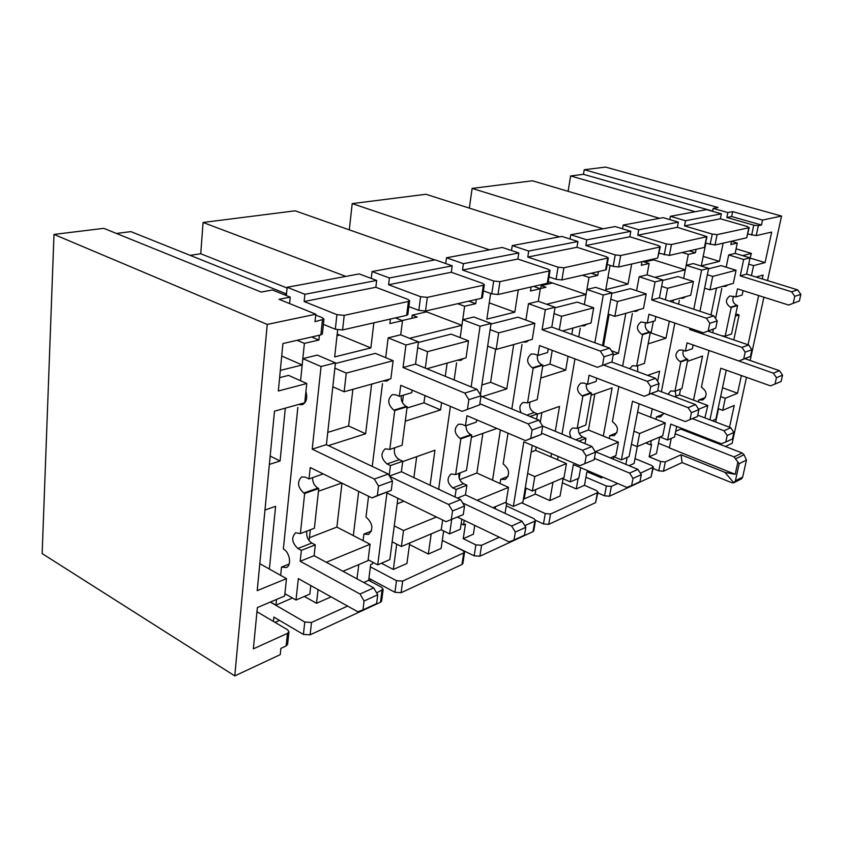 <?xml version="1.0" encoding="UTF-8"?>
<svg xmlns="http://www.w3.org/2000/svg" width="843" height="843" viewBox="0 0 843 843"><rect width="100%" height="100%" fill="white"/><g stroke="black" fill="none" stroke-linecap="round" stroke-linejoin="round"><path stroke-width="1.26" d="M704.874 417.886L707.814 405.472L693.526 400.119L702.556 356.052L687.424 361.373M657.593 381.363L659.574 371.173L647.645 375.377M652.24 408.834L650.617 417.211L665.306 422.944L639.637 433.492L637.108 446.611L662.767 435.736L665.306 422.944M610.406 457.928L615.917 455.589L618.425 442.206L603.314 436.052L612.144 387.864L591.101 395.272M555.284 431.3L559.531 406.389L537.434 414.166M551.48 453.608L550.922 456.917L566.443 463.566L534.799 476.58L532.386 490.995L563.999 477.602L566.443 463.566M459.235 478.35L460.036 472.891M496.875 428.434L471.353 437.412M500.394 429.93L492.554 480.162L508.508 487.38L477.075 500.299M430.078 485.231L434.956 450.225L402.722 461.574M736.076 270.245L712.714 276.409L709.975 289.876L733.336 283.374L736.076 270.245L721.092 265.619L708.531 268.812M716.497 288.064L710.986 314.945M648.13 343.881L665.991 338.201L669.31 321.172M669.49 301.151L690.702 295.25L693.431 281.488L677.993 276.557L662.746 280.424M673.42 300.066L672.977 302.321M613.209 354.998L618.467 353.322L625.801 313.322M646.223 293.944L617.508 301.52L614.832 316.378L643.515 308.39L646.223 293.944L630.322 288.654L611.87 293.343M540.753 378.054L565.716 370.109L568.066 356.294M537.276 357.411L537.613 355.293M562.481 330.962L591.017 323.017L593.683 307.811L577.297 302.11L554.989 307.779M572.882 328.064L571.807 334.355M482.154 396.695L506.801 388.855L513.714 344.545M534.841 323.333L498.698 332.869L496.19 349.423L532.26 339.381L534.841 323.333L517.981 317.168L490.963 324.028M405.272 421.163L440.583 409.919L441.606 402.648M402.427 402.606L403.386 395.156M426.832 368.749L466.053 357.822L468.497 340.835L451.163 334.123L418.381 342.448M447.127 363.091L445.283 376.305M309.128 540.669L310.308 529.815M318.454 491.227L341.721 483.039M358.675 491.374L353.333 535.611L370.077 544.272L326.294 562.27M393.133 360.72L346.273 373.08L344.134 391.774L390.867 378.76L393.133 360.72L375.346 353.365L335.388 363.502M371.626 384.123L365.63 433.776L328.422 445.61M280.666 575.379L281.509 567.097L286.272 567.539C291.91 565.495 289.823 552.112 283.364 549.004L297.842 407.432M371.468 531.069L363.881 534.104L368.581 534.42C373.681 529.004 372.827 523.197 365.988 517.022L368.56 496.242M372.248 466.421L382.469 383.681M440.689 490.215L438.687 488.877L450.404 406.379M454.156 379.951L456.59 362.88M508.108 476.348L500.721 479.298L505.242 479.435C510.289 474.43 509.594 469.256 503.155 463.935L508.013 433.176M511.838 408.95L522.028 344.502M561.996 434.092L574.958 358.876M578.751 336.884L580.247 328.169M616.897 432.775L609.795 435.62L614.115 435.641C619.015 430.984 618.435 426.326 612.376 421.648L618.857 386.589M622.65 366.115L632.366 313.533M661.376 391.753L674.853 323.059M678.562 304.175L679.31 300.361M705.454 397.496L698.773 399.982L702.883 399.919C707.614 395.588 707.119 391.342 701.418 387.179L708.984 350.498M712.651 332.722L713.378 329.223M715.591 318.485L721.798 288.432M490.647 293.459L486.843 319.118L514.81 312.173L518.266 289.876M409.572 338.306L461.922 325.314L464.63 306.251L475.715 303.68L476.327 299.444M390.457 319.023L389.898 323.575L402.522 320.646L400.731 334.797L418.455 341.847L415.536 364.113L476.969 389.308L481.037 395.799L479.678 404.851L462.112 411.352L479.678 404.851M337.653 329.887L334.671 356.905L370.867 347.917L373.87 322.806M280.319 370.404L302.194 364.977L304.397 343.386L318.896 340.024L319.402 335.229M256.967 611.723L287.6 629.795L288.938 631.828L287.484 633.367L253.364 648.847L257.368 607.561L284.66 595.99L286.472 578.635L257.21 590.658L274.491 411.173L304.755 402.743L306.757 383.502L288.559 375.388L279.623 377.653M285.313 408.16L280.087 460.995L269.37 464.398M286.472 578.635L269.381 569.046L275.598 506.306L264.976 510.047M276.525 599.436L275.946 605.179L270.477 602.007M292.447 597.993L275.946 605.179M318.064 589.605L316.515 603.303L304.376 596.433M331.099 596.876L316.515 603.303M358.76 564.589L357 578.846M372.764 562.239L372.564 563.819L370.657 564.631L368.676 580.332L363.754 582.502M396.705 544.135L393.333 569.468L381.447 563.24M409.709 542.997L406.916 563.493L393.333 569.468M431.194 533.882L428.339 554.062L409.498 544.515M443.66 530.964L441.121 548.424L428.339 554.062M464.198 520.352L463.524 524.883L465.441 524.061L463.239 538.688L473.387 534.22L474.735 525.41M495.494 506.632L495.157 508.74M505.062 513.366L506.675 503.334M526 488.118L524.22 498.898L535.031 494.272L535.832 489.53M552.955 482.28L549.805 500.563L535.094 493.945M563.071 478.75L560.047 496.053L549.805 500.563M578.119 478.518L576.264 488.919L562.355 482.818M588.446 470.995L586.854 472.091L584.462 485.305L576.264 488.919M601.617 476.622L601.386 477.855L587.381 471.859M602.914 477.18L601.386 477.855M613.356 459.161L613.82 456.716M627.171 457.38L625.843 464.356M637.34 446.505L634.073 463.46L629.015 465.684M651.302 440.594L650.469 444.851L651.597 444.366L649.152 456.822L656.402 453.618L659.69 437.032M675.717 431.258L680.786 429.108L680.986 428.107M718.499 408.739L715.696 422.006M735.328 316.146L739.1 314.945L733.8 339.919M742.567 255.619L751.429 253.416L749.943 258.306M731.534 241.246L730.849 244.544L737.277 243.058L735.138 253.385L750.028 257.863L746.582 274.123L797.689 289.897L800.85 294.407L799.354 300.993L788.616 305.04L799.354 300.993M705.833 243.184L701.302 265.872L719.427 261.362L723.146 243.153M654.916 277.389L685.296 269.844L688.32 254.407L695.412 252.763L696.097 249.328M641.966 261.667L641.291 265.303L649.152 263.49L647.024 274.829L662.84 279.95L659.426 297.811L713.821 315.893L717.245 320.909L715.749 328.159L703.357 332.795L715.749 328.159M631.692 264.007L628.035 284.059L605.78 289.592L610.069 265.387M546.664 304.27L586.054 294.481L588.994 277.431L597.75 275.398L598.414 271.604M531.132 286.947L530.489 290.983L540.321 288.706L538.298 301.309L555.073 307.242L551.796 327.073L609.7 348.159L613.419 353.828L611.955 361.879L597.381 367.306L611.955 361.879M586.054 294.481L548.256 281.541M461.922 325.314L424.693 311.151M370.867 347.917L337.189 334.07M287.073 288.011L200.75 253.764L190.128 255.345M685.296 269.844L652.071 259.359M395.441 317.885L402.522 320.646M747.846 233.985L756.245 235.608L771.661 232.088L765.075 262.594L753.568 265.629L751.44 275.619M731.513 241.351L737.277 243.058M306.757 383.502L278.327 391.004L282.921 343.544L320.867 334.892L322.363 333.965L323.944 319.181L315.008 321.689L315.798 314.197L279.012 299.297L290.224 297.136L272.437 289.992L261.182 292.078L103.805 228.337L53.994 234.417L267.231 324.429L234.775 675.907L42.15 553.598L53.994 234.417M707.024 236.651L671.46 244.512L666.307 243.943L637.761 235.197L677.361 227.325L707.024 236.651L704.463 247.41L669.374 255.418L659.089 253.258M753.747 225.176L726.856 217.483L731.661 216.535L732.672 211.635L762.536 220.065L761.471 225.018L758.342 225.703L753.747 225.176L751.65 235.092M712.588 211.319L713.167 208.4L727.857 212.562L726.856 217.483M622.524 228.79L623.188 225.06L638.752 229.781L637.761 235.197M608.309 257.947L563.904 267.8L558.077 267.178L527.781 257.062L576.97 247.284L606.517 256.778L608.309 257.947L606.265 269.57L605.611 269.96L561.902 279.929L556.085 279.318L549.004 276.915M511.501 250.529L512.249 245.598L528.719 251.045L527.781 257.062M371.268 278.411L372.069 271.551L389.424 277.969L388.591 284.734L451.321 272.268L482.618 283.374L484.325 284.671L483.355 285.24L427.327 297.368L420.594 296.694L388.591 284.734M484.325 284.671L482.417 297.684L481.458 298.274L425.525 311.025L418.813 310.361L408.866 306.567M345.841 276.409L203.068 222.478L200.75 253.764M203.068 222.478L295.155 210.824L434.84 259.929M489.467 249.813L352.205 203.606L349.297 229.854M352.205 203.606L425.905 194.269L559.489 236.851M603.061 228.79L472.112 188.421L469.351 208.126M472.112 188.421L532.439 180.781L659.584 218.316M695.148 211.741L570.616 175.955L568.098 191.319M570.616 175.955L583.461 174.322L584.231 169.706L718.036 207.504L713.167 208.4M767.53 280.582L781.556 216.061L605.622 167.093L584.231 169.706M116.429 233.448L130.865 231.625L286.504 293.922M741.492 478.813L742.672 477.075L746.455 460.067L739.195 463.671L735.412 480.816L733.779 482.786L731.735 482.702L682.092 462.586L663.441 471.226L658.805 470.837L653.125 468.497M675.211 433.755L734.084 456.885L742.125 452.986L744.032 454.725L746.455 460.067M680.786 429.108L742.125 452.986M649.152 456.822L660.67 461.521L665.317 461.911L681.049 454.767L724.98 472.407L735.201 474.303L669.342 447.928L671.26 438.392M669.405 447.633L658.457 443.26M681.049 454.767L682.092 462.586M712.114 440.225L680.881 428.602M617.729 483.503L611.333 486.411L606.37 486.011L585.927 477.201M635.011 458.603L651.797 465.526L653.409 467.054L640.385 473.229M584.462 485.305L596.412 490.5L598.003 492.133L597.413 492.723L550.542 513.988L545.242 513.587L521.701 502.818M499.351 537.223L481.585 545.284L475.874 544.873L463.239 538.688M506.274 505.853L533.977 518.666L535.526 520.405L534.799 521.143L524.81 525.674M442.29 540.384L463.028 550.669L464.535 552.513L402.68 581.09L396.495 580.679L370.383 566.854M347.611 606.085L311.51 622.461L304.776 622.05L270.318 602.071M368.676 580.332L381.721 587.339L383.154 589.289L376.652 592.903M461.132 523.735L463.524 524.883M523.503 498.571L524.22 498.898M645.738 442.944L650.469 444.851M339.581 335.05L337.021 335.64M411.816 318.317L412.227 315.145L417.222 317.063L402.237 320.54M540.753 288.454L541.206 285.608L545.958 287.252L540.047 288.622M644.452 261.994L648.899 263.406M751.429 253.416L736.076 248.833M750.418 258.179L765.075 262.594M287.484 633.367L286.146 645.938L280.898 648.372L280.234 654.642L234.775 675.907M286.346 295.577L286.451 294.439L284.46 294.818M583.461 174.322L712.63 211.108M731.661 216.535L761.471 225.018M763.906 297.21L750.144 360.519M746.487 377.348L732.145 443.302L725.38 446.463M653.652 259.865L644.452 261.973M552.555 283.016L541.206 285.608M426.558 311.857L412.227 315.145M352.88 389.34L348.623 425.968L327.758 432.385M344.134 391.774L332.806 386.779M341.984 483.165L336.884 527.096L309.455 537.697M336.884 527.096L353.333 535.611M342.975 571.28L368.022 560.658L370.077 544.272M468.497 340.835L427.517 351.647L425.315 368.117M428.644 368.243L428.486 369.424M424.956 395.578L423.976 402.806L406.99 408.033M496.19 349.423L487.665 346.136M495.631 349.213L490.605 382.322L481.859 385.009M593.683 307.811L561.575 316.283L559.32 329.803M552.239 350.34L549.952 364.081L542.681 366.315M614.832 316.378L608.161 314.06M609.12 314.397L603.472 345.893M693.431 281.488L667.603 288.306L665.39 299.792M653.325 321.299L651.091 332.985L650.153 333.28M720.649 396.579L725.286 398.286L722.725 410.32L734.232 405.441L729.522 427.264M722.514 387.769L737.562 393.249L725.286 398.286M597.866 492.902L604.547 495.821L609.489 496.211L651.049 476.959L653.409 467.054M535.547 520.268L543.461 523.935L548.761 524.335L595.58 502.649L598.003 492.133M446.042 542.239L474.188 555.822L479.878 556.222L533.029 531.617L533.756 530.869L535.526 520.405M371.605 579.794L369.445 580.743M368.928 578.351L394.935 592.302L401.099 592.703L461.953 564.525L462.86 563.588L464.535 552.513M279.518 620.406L275.029 622.387M273.417 621.439L273.859 617.087L303.406 634.431L310.119 634.832L380.478 602.26L381.616 601.059L383.154 589.289M286.146 645.938L287.611 644.379L288.938 631.828M259.813 563.672L269.381 569.046M315.798 314.197L267.231 324.429M315.704 315.061L322.395 317.769L323.944 319.181M289.602 303.585L290.224 297.136M286.451 294.439L287.147 287.273L359.244 273.922L376.663 280.434L304.881 294.302L304.154 301.531L375.852 287.273L407.97 299.402L409.614 300.751L408.423 301.467L344.207 315.366L336.915 314.65L304.154 301.531M287.147 287.273L304.881 294.302M323.396 324.365L335.314 329.244L342.585 329.94L406.653 315.335L407.843 314.597L409.614 300.751M375.852 287.273L376.663 280.434M372.069 271.551L435.209 259.855L452.206 265.83L389.424 277.969M451.321 272.268L452.206 265.83M445.705 263.553L446.495 257.768L502.249 247.452L518.793 252.963L463.418 263.669L462.522 270.045L517.865 259.043L548.287 269.275L550.047 270.508L549.257 270.972L499.931 281.646L493.682 281.004L462.522 270.045M446.495 257.768L463.418 263.669M483.418 290.867L491.775 293.859L498.002 294.502L547.265 283.269L548.055 282.784L550.047 270.508M517.865 259.043L518.793 252.963M512.249 245.598L561.849 236.419L577.94 241.53L528.719 251.045M576.97 247.284L577.94 241.53M570.058 239.033L570.774 234.765L615.169 226.546L630.806 231.319L586.791 239.823L585.822 245.524L629.816 236.778L658.509 245.619L660.322 246.736L659.774 247.041L620.701 255.503L615.232 254.913L585.822 245.524M570.774 234.765L586.791 239.823M607.16 264.449L613.188 266.399L618.646 266.989L657.688 258.084L660.322 246.736M629.816 236.778L630.806 231.319M623.188 225.06L663.167 217.652L678.362 222.131L638.752 229.781M677.361 227.325L678.362 222.131M669.785 219.601L670.406 216.314L706.603 209.612L721.355 213.816L685.528 220.74L684.527 225.903L720.354 218.78L747.372 226.546L748.816 227.768L717.098 234.628L712.24 234.091L684.527 225.903M670.406 216.314L685.528 220.74M705.728 243.153L714.99 245.018L746.708 237.779L749.206 227.547M720.354 218.78L721.355 213.816M727.857 212.562L732.672 211.635M781.556 216.061L762.536 220.065M756.055 277.041L763.084 275.081L762.251 278.959M758.668 295.556L748.036 344.755M745.022 358.728L779.459 370.688L782.546 375.167L781.113 381.489L775.012 384.05L776.445 377.685L782.546 375.167M741.387 375.535L737.562 393.249M416.705 456.653L413.881 477.612M403.913 501.216L397.158 503.829M436.442 517.001L403.523 530.532L401.384 546.517L441.268 529.615L442.649 520.015M394.261 525.884L403.523 530.532M482.87 433.365L476.864 473.049L459.751 479.656M476.864 473.049L492.554 480.162M492.955 507.707L506.137 502.122L508.508 487.38M541.901 412.585L540.279 422.322M536.169 447.075L535.621 450.362L531.174 452.08M535.621 450.362L550.922 456.917M527.655 473.418L534.799 476.58M594.873 393.944L588.425 429.983L579.215 433.534M618.425 442.206L595.39 451.669M588.425 429.983L603.314 436.052M637.593 412.132L650.617 417.211M633.947 431.216L639.637 433.492M680.586 389.055L679.416 394.84L675.591 396.326M707.814 405.472L698.657 409.234M679.416 394.84L693.526 400.119M334.871 368.17L346.273 373.08M348.623 425.968L365.63 433.776M423.976 402.806L440.583 409.919M417.685 347.695L427.517 351.647M490.605 382.322L506.801 388.855M490.131 329.634L498.698 332.869M549.952 364.081L565.716 370.109M554.03 313.585L561.575 316.283M611.396 350.741L618.467 353.322M610.817 299.244L617.508 301.52M651.091 332.985L665.991 338.201M661.618 286.357L667.603 288.306M707.34 274.713L712.714 276.409M709.975 289.876L704.622 288.158M735.813 313.859L739.1 314.945M718.099 408.592L722.725 410.32M270.171 456.074L280.087 460.995M297.126 340.309L304.397 343.386M311.647 337L318.896 340.024M457.696 303.691L464.63 306.251M468.813 301.151L475.715 303.68M533.608 286.378L540.321 288.706M582.439 275.239L588.994 277.431M591.228 273.237L597.75 275.398M642.819 261.478L649.152 263.49M682.145 252.5L688.32 254.407M689.268 250.877L695.412 252.763M748.7 264.154L753.568 265.629M392.164 541.817L401.384 546.517M525.284 487.802L532.386 490.995M631.439 444.303L637.108 446.611M739.195 463.671L737.878 462.122L735.201 474.303M737.878 462.122L734.084 456.885M733.779 482.786L724.98 472.407M302.194 364.977L281.71 356.031M719.427 261.362L703.199 256.388M607.94 277.41L628.035 284.059M514.81 312.173L489.246 302.879M679.995 298.232L683.273 298.201L685.791 296.62M683.62 278.359L686.191 265.303L701.608 270.129L693.778 309.223M701.608 270.129L708.626 268.348L693.273 263.574L686.191 265.303M689.974 328.222L689.711 329.518L741.914 347.39L745.17 352.163L743.705 358.97L738.995 360.973L687.045 342.848L685.38 351.131L682.366 350.066L679.11 350.056C674.59 353.87 674.906 357.717 680.069 361.584L680.817 361.858L674.958 391.194L670.775 390.92L668.004 394.239M691.808 328.854L689.711 329.518M708.626 268.348L699.953 311.278M708.225 331.215L748.658 344.966L741.914 347.39M748.658 344.966L751.903 349.708L745.17 352.163M751.903 349.708L750.428 356.463L743.705 358.97M750.428 356.463L738.995 360.973M693.146 344.977L692.377 348.749L685.38 351.131M683.367 350.414C682.261 354.366 683.504 357.274 687.077 359.139L687.825 359.403L680.817 361.858M687.825 359.403L681.955 388.528L674.958 391.194M675.169 391.11L676.212 397.327M692.377 418.644L724.021 430.762L727.193 435.515L725.791 442.027L721.229 443.766L670.765 424.124L667.582 439.972L659.932 436.937M697.741 415.178L730.765 427.738L724.021 430.762M730.765 427.738L733.916 432.448L727.193 435.515M733.916 432.448L732.514 438.908L725.791 442.027M676.687 426.432L674.558 436.969L667.582 439.972M655.97 419.298L656.434 416.937L660.649 416.916L663.726 413.26M663.388 414.155L656.434 416.937M649.89 260.729L648.299 260.224M698.773 399.982L698.373 401.932M712.303 420.71L715.855 419.182L726.245 370.161M709.943 419.814L720.797 368.222L770.491 385.873L775.012 384.05M776.445 377.685L773.347 373.164L779.459 370.688M773.347 373.164L723.705 355.641M721.619 335.767L725.201 336.115L731.566 333.965L737.572 305.524L736.835 305.282C733.01 303.29 731.924 300.266 733.589 296.23M724.769 336.842L725.096 336.072M725.201 336.115L731.208 307.474L737.572 305.524M731.208 307.474L730.47 307.231C725.307 303.438 725.106 299.686 729.869 295.967L735.791 296.936L742.156 295.05L743.094 290.624M735.791 296.936L737.499 288.854L788.616 305.04M793.274 302.964L794.77 296.336L800.85 294.407M794.77 296.336L791.588 291.794L797.689 289.897M791.588 291.794L740.228 275.851L746.582 274.123M740.228 275.851L743.674 259.475L750.028 257.863M743.674 259.475L728.71 254.944L735.138 253.385M728.71 254.944L726.181 267.189M728.12 284.829L725.665 286.357L722.483 286.399M580.943 325.82L584.389 325.841L587.023 324.123M584.315 304.555L586.918 289.465L603.293 295.029L594.852 342.753M603.293 295.029L611.955 292.837L595.664 287.337L586.918 289.465M611.955 292.837L602.534 345.556M603.978 365.156L647.213 381.31L650.743 386.663L649.289 394.166L644.337 396.294L589.109 375.251L587.497 384.366L584.304 383.133L580.869 383.07C576.18 387.19 576.58 391.447 582.081 395.81L582.871 396.126L577.202 428.349L572.787 427.97C569.404 430.183 568.888 433.502 571.238 437.928M611.628 362.026L655.569 378.307L647.213 381.31M655.569 378.307L659.078 383.618L650.743 386.663M659.078 383.618L657.624 391.057L649.289 394.166M657.624 391.057L644.337 396.294M596.707 378.149L596.117 381.447L587.497 384.366M586.38 383.934C585.801 388.022 587.244 390.983 590.701 392.806L591.491 393.112L582.871 396.126M591.491 393.112L585.79 425.083L577.202 428.349M578.698 427.78C577.855 431.922 579.225 435.02 582.829 437.053L585.948 438.339L578.92 441.11M585.948 438.339L585 443.629M594.399 458.339L629.584 473.113L633.009 478.434L631.628 485.589L626.834 487.402L573.335 464.535L570.268 481.901L562.176 478.371M595.179 451.585L637.898 469.382L629.584 473.113M637.898 469.382L641.312 474.651L633.009 478.434M641.312 474.651L639.921 481.753L631.628 485.589M580.701 467.675L578.814 478.213L570.268 481.901M557.571 459.772L558.14 456.442M549.278 283.764L547.571 283.174M609.795 435.62L609.268 438.476M613.535 456.6L621.396 459.867L629.099 456.548L639.184 403.797M621.396 459.867L632.492 401.226L685.254 421.553L697.467 416.516L698.9 409.593L695.57 404.608L657.761 390.393M690.006 419.635L691.439 412.659L698.9 409.593M691.439 412.659L688.088 407.633L695.57 404.608M688.088 407.633L651.291 393.702M629.647 368.707L632.545 365.704L636.665 366.031L644.421 363.407L650.353 332.237L649.574 331.973C645.759 329.971 644.474 326.831 645.717 322.553M637.782 371.721L637.582 365.714M636.665 366.031L642.587 334.618L650.353 332.237M642.587 334.618L641.797 334.344C636.296 330.098 636.033 325.967 640.996 321.942L647.276 323.09L655.043 320.793L655.843 316.568M647.276 323.09L648.952 314.218L703.357 332.795M708.268 330.582L709.774 323.28L717.245 320.909M709.774 323.28L706.329 318.211L713.821 315.893M706.329 318.211L651.66 299.929L659.426 297.811M651.66 299.929L655.064 281.92L662.84 279.95M655.064 281.92L639.173 276.746L647.024 274.829M639.173 276.746L636.581 290.74M638.994 309.644L636.423 311.299L633.061 311.299M457.264 360.267L460.879 360.372L463.597 358.507M460.173 337.611L462.712 319.708L480.057 326.241L471.153 386.916M480.057 326.241L491.047 323.459L473.787 317.01L462.712 319.708M491.047 323.459L480.394 394.777M479.846 403.744L528.245 423.913L532.091 430.004L530.721 438.381L525.526 440.626L466.938 415.683L465.452 425.82L462.069 424.366L458.476 424.198C453.65 428.687 454.166 433.428 460.015 438.444L460.858 438.813L455.641 474.567L451.016 474.008C446.558 478.402 447.159 483.028 452.807 487.907L456.116 489.446L455.02 496.959M480.974 396.21L538.877 420.109L528.245 423.913M538.877 420.109L542.692 426.136L532.091 430.004M542.692 426.136L541.311 434.43L530.721 438.381M541.311 434.43L525.526 440.626M476.653 419.825L476.306 422.132L465.452 425.82M466.01 425.631C465.947 429.825 467.559 432.838 470.879 434.651L471.711 435.02L460.858 438.813M471.711 435.02L466.442 470.457L455.641 474.567M459.077 473.26C458.286 477.833 459.793 481.311 463.597 483.682L466.885 485.199L456.116 489.446M466.885 485.199L465.441 494.873L457.433 498.097M462.67 502.965L511.596 526.032L515.326 532.07L514.019 540.005L509.014 541.859L457.349 517.054M465.441 494.873L522.112 521.311L511.596 526.032M522.112 521.311L525.811 527.296L515.326 532.07M525.811 527.296L524.504 535.157L514.019 540.005M451.722 519.414L449.604 533.882L441.079 529.699M461.816 519.204L460.31 529.267L449.604 533.882M363.881 534.104L363.07 540.648M368.128 559.805L377.717 564.842L389.824 559.626L397.885 498.297M377.717 564.842L386.937 492.976L446.084 521.68L463.271 514.578L464.546 506.032L460.615 499.593L401.384 471.732L402.764 461.237L399.329 459.646C395.082 456.864 393.555 452.912 394.714 447.77M451.279 519.594L452.543 510.974L464.546 506.032M452.543 510.974L448.581 504.462L460.615 499.593M389.477 476.021L401.384 471.732M448.581 504.462L389.74 476.464M389.181 475.526L390.457 465.568L402.764 461.237M390.457 465.568L387.011 463.945C380.973 458.539 380.383 453.492 385.24 448.803L389.772 449.445L402.111 445.273L407.148 406.748L406.284 406.368C402.511 404.197 400.825 400.667 401.226 395.799M389.772 449.445L394.735 410.552L407.148 406.748M394.735 410.552L393.86 410.162C387.601 404.587 387.106 399.403 392.374 394.608L395.82 394.83L399.34 396.358L411.774 392.68L412.111 390.13M399.34 396.358L400.762 385.304L462.112 411.352M467.517 408.802L468.856 399.656L481.037 395.799M468.856 399.656L464.756 393.091L476.969 389.308M464.756 393.091L403.049 367.506L415.536 364.113M403.049 367.506L405.936 345.019L418.455 341.847M405.936 345.019L388.138 337.864L400.731 334.797M388.138 337.864L385.694 357.643M389.561 379.129L386.811 381.068L383.122 380.92M500.721 479.298L500.047 483.555M505.041 502.586L513.345 506.411L522.881 502.312L532.27 445.41M513.345 506.411L523.851 441.816L579.815 465.694L594.136 459.783L595.527 452.133L591.923 446.505L542.65 426.063M584.81 463.682L586.201 455.968L595.527 452.133M586.201 455.968L582.566 450.288L591.923 446.505M582.566 450.288L541.533 433.112M536.601 419.171L537.476 413.86L534.22 412.533C530.215 410.162 528.824 406.663 530.057 402.048M530.068 416.474L537.476 413.86M521.132 412.785C518.961 408.012 519.657 404.566 523.218 402.438L527.56 402.891L537.212 399.624L542.871 365.167L542.049 364.85C538.371 362.901 536.854 359.708 537.497 355.251M527.56 402.891L533.187 368.138L542.871 365.167M533.187 368.138L532.354 367.811C526.485 362.996 526.127 358.391 531.28 354.007L534.567 354.134L537.908 355.409L547.602 352.543L548.213 348.833M537.908 355.409L539.509 345.567L597.381 367.306M602.555 364.924L604.02 356.81L613.419 353.828M604.02 356.81L600.279 351.088L609.7 348.159M600.279 351.088L542.091 329.708L551.796 327.073M542.091 329.708L545.337 309.708L555.073 307.242M545.337 309.708L528.487 303.691L538.298 301.309M528.487 303.691L525.895 320.066M528.93 340.309L526.253 342.089L522.723 342.037M298.464 404.503L302.216 404.724C306.42 402.606 307.653 398.244 305.914 391.637M300.582 380.741L302.837 358.633L321.057 366.515L312.205 449.15L374.334 479.035L378.539 486.095L377.348 495.558L371.974 497.918L310.224 467.549L309.002 478.95L305.461 477.191L301.731 476.864C296.884 481.764 297.568 487.149 303.775 493.018L304.66 493.461L300.393 533.587L295.598 532.776C291.141 537.539 291.899 542.776 297.885 548.487L301.351 550.363L300.182 561.269L360.014 594.02L364.071 601.006L362.954 609.9L357.801 611.765L298.327 578.604L296.019 600.037L284.902 593.693M321.057 366.515L335.461 362.869L317.305 355.103L302.837 358.633M335.461 362.869L326.399 444.651L312.205 449.15M326.399 444.651L388.286 474.04L374.334 479.035M388.286 474.04L392.469 481.016L378.539 486.095M392.469 481.016L391.257 490.373L377.348 495.558M391.257 490.373L371.974 497.918M323.154 473.903L309.002 478.95M312.553 477.749C312.616 482.481 314.386 485.926 317.874 488.097L318.749 488.54L304.66 493.461M318.749 488.54L314.376 528.266L300.393 533.587M306.841 531.132C306.167 536.243 307.832 540.215 311.836 543.029L315.293 544.873L301.351 550.363M315.293 544.873L314.091 555.685L300.182 561.269M314.091 555.685L373.702 587.877L360.014 594.02M373.702 587.877L377.748 594.779L364.071 601.006M377.748 594.779L376.6 603.588L362.954 609.9M310.782 585.548L309.834 594.083L296.019 600.037M289.138 564.041L281.509 567.097M664.231 254.86L666.307 243.943M556.085 279.318L558.077 267.178M418.813 310.361L420.594 296.694M735.412 480.816L742.672 477.075M665.317 461.911L663.441 471.226M652.914 467.538L651.049 476.959M611.333 486.411L609.489 496.211M597.413 492.723L595.58 502.649M550.542 513.988L548.761 524.335M481.585 545.284L479.878 556.222M534.799 521.143L533.029 531.617M463.629 553.43L461.953 564.525M402.68 581.09L401.099 592.703M311.51 622.461L310.119 634.832M382.016 590.469L380.478 602.26M322.437 320.077L320.867 334.892M408.423 301.467L406.653 315.335M342.585 329.94L344.207 315.366M425.525 311.025L427.327 297.368M483.355 285.24L481.458 298.274M498.002 294.502L499.931 281.646M549.257 270.972L547.265 283.269M561.902 279.929L563.904 267.8M607.655 258.327L605.611 269.96M618.646 266.989L620.701 255.503M659.774 247.041L657.688 258.084M669.374 255.418L671.46 244.512M706.571 236.915L704.463 247.41M714.99 245.018L717.098 234.628M748.816 227.768L746.708 237.779M756.245 235.608L758.342 225.703M713.42 440.731L713.21 441.721M660.67 461.521L658.805 470.837M606.37 486.011L604.547 495.821M545.242 513.587L543.461 523.935M475.874 544.873L474.188 555.822M396.495 580.679L394.935 592.302M304.776 622.05L303.406 634.431M335.314 329.244L336.915 314.65M491.775 293.859L493.682 281.004M613.188 266.399L615.232 254.913M710.143 244.481L712.24 234.091M736.002 458.645L744.032 454.725M687.077 359.139L680.069 361.584M730.47 307.231L736.835 305.282M590.701 392.806L582.081 395.81M582.829 437.053L575.79 439.814M641.797 334.344L649.574 331.973M470.879 434.651L460.015 438.444M463.597 483.682L452.807 487.907M387.011 463.945L399.329 459.646M393.86 410.162L406.284 406.368M526.801 415.125L534.22 412.533M532.354 367.811L542.049 364.85M317.874 488.097L303.775 493.018M311.836 543.029L297.885 548.487M733.884 482.733L741.65 478.729"/></g></svg>
